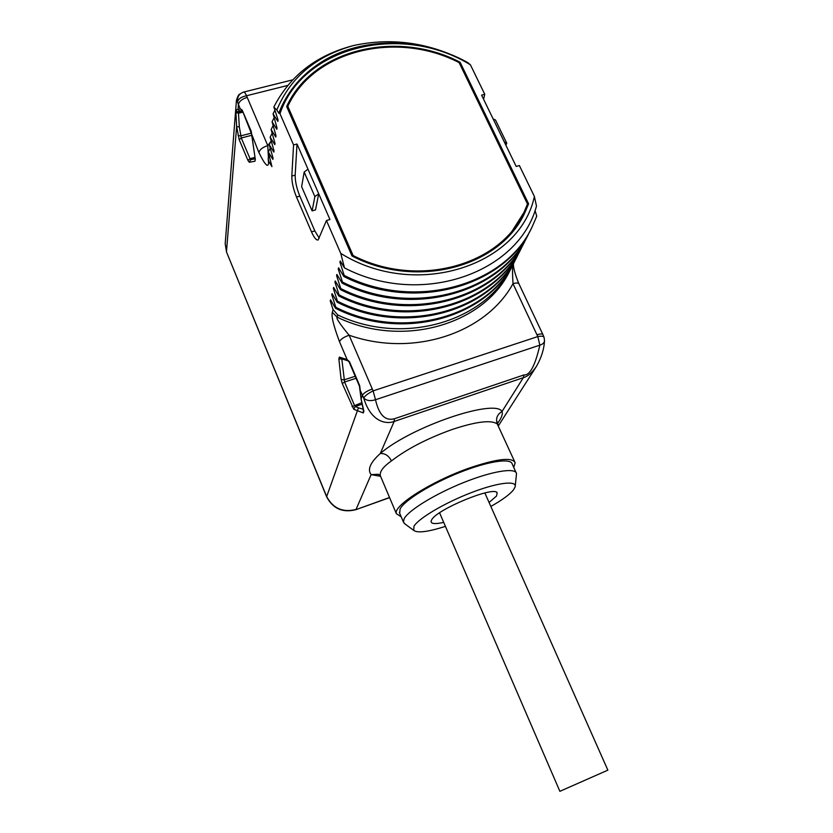 <?xml version="1.0" encoding="UTF-8"?>
<svg xmlns="http://www.w3.org/2000/svg" width="833" height="833" viewBox="0 0 833 833"><rect width="100%" height="100%" fill="white"/><g stroke="black" fill="none" stroke-linecap="round" stroke-linejoin="round"><path stroke-width="1.25" d="M513.159 264.061L512.514 265.404C487.305 321.121 403.932 346.59 337.719 314.947L337.126 317.144C335.803 317.904 339.791 323.922 349.1 335.21L373.111 390.885L375.506 399.736L539.857 345.154C535.161 365.656 529.84 375.579 523.915 374.944L394.384 418.77C389.854 419.884 380.337 421.019 375.506 399.736C370.539 401.298 366.614 400.756 363.719 398.101C364.958 395.79 368.092 393.384 373.111 390.885L537.806 336.574L539.857 345.154C542.814 344.237 544.365 342.759 544.511 340.718L544.084 337.448C543.647 336.178 541.554 335.886 537.806 336.574L513.003 283.689C516.46 282.679 518.449 282.762 518.99 283.938L542.866 334.46M279.024 112.57C286.479 93.598 298.755 78.042 315.842 65.869C356.274 36.413 419.52 35.59 467.802 62.61L470.437 64.828C402.808 22.876 303.097 45.44 279.971 113.684L279.024 112.57L278.92 113.35L276.816 110.029C290.321 77.417 315.978 55.905 353.765 45.482C390.833 37.506 427.11 42.285 462.586 59.809L462.659 59.903M483.588 99.231L484.754 94.296L470.437 64.828M337.719 314.947L333.054 309.543L330.253 300.9L330.524 299.818L335.574 308.314L335.834 307.304L331.784 294.767L332.065 293.653L337.167 302.202L337.438 301.171L333.356 288.51L333.637 287.385L338.802 295.975L339.073 294.924L334.949 282.137L335.241 280.981L340.468 289.624L340.749 288.551L336.584 275.629L336.876 274.453L342.165 283.147L342.446 282.054L338.25 268.997L338.552 267.799L343.894 276.535L344.185 275.421L339.947 262.228L340.249 261L344.487 267.903L340.749 253.378C415.552 300.067 519.782 265.977 534.39 196.453L519.365 165.538L516.189 166.444L481.599 95.139L484.754 94.296M534.39 196.453L536.473 206.084C518.949 272.86 421.227 307.814 344.487 267.903M535.015 210.447L536.733 216.184L532.422 226.253C505.798 285.552 414.855 311.417 344.185 275.421M287.677 85.455L246.526 95.753C241.289 96.815 238.3 98.898 237.54 101.99L238.425 104.489L238.009 109.56L240.237 108.748L242.174 110.091L251.254 131.385L255.231 158.916L254.981 161.217L249.327 162.279L247.911 160.342L239.175 139.663L236.634 126.533L235.812 109.852L238.009 109.56L240.279 111.258L242.007 110.716M270.777 141.6L267.778 145.608L246.526 95.753C245.36 93.119 244.392 91.89 243.642 92.078C239.081 93.671 237.041 96.982 237.54 101.99L236.447 100.304L225.191 243.736L226.472 251.566L236.634 126.533L239.331 126.939L238.477 113.257L238.582 112.059L242.195 111.143L238.582 112.059L240.664 111.195M333.054 309.543L332.336 312.323C331.19 316.082 333.575 325.859 339.479 341.665L347.122 359.585L349.475 361.709L359.669 385.627L360.283 390.49L363.719 398.101C370.852 421.8 385.96 424.57 394.155 421.467L380.264 453.537C370.258 462.565 367.207 469.604 371.122 474.643L356.045 509.452C342.8 512.753 332.981 508.411 326.609 496.458L226.524 252.014L225.191 243.736M279.971 113.684L293.56 144.921L291.821 176.055C291.769 182.198 293.331 189.195 296.506 197.036L311.49 231.866C314.145 237.79 316.353 240.477 318.133 239.946L326.453 220.526L340.749 253.378M276.816 110.029L273.901 107.113L278.055 119.973L277.868 121.399L273.068 113.829L274.9 110.237M269.059 155.969L268.164 158.499L268.788 161.425L271.933 166.61L268.32 152.002L272.87 159.426L273.047 158.124L269.236 144.65L273.828 152.106L274.005 150.783L270.163 137.164L274.807 144.65L274.994 143.297L271.11 129.542L275.806 137.049L275.994 135.675L272.079 121.764L276.827 129.302L277.014 127.897L273.068 113.829M268.403 157.406L267.778 145.608C262.687 147.233 259.729 149.544 258.907 152.554C264.821 164.59 268.049 168.11 268.57 163.112L268.788 161.425M372.195 389.042C366.895 390.979 363.615 393.082 362.355 395.352L361.106 398.882L363.896 411.283L363.292 412.929L353.775 409.274L342.269 383.534L341.093 379.307L338.854 358.877L339.375 357.086L347.122 359.585L348.413 361.064M544.47 341.155C544.032 349.246 541.388 357.586 536.567 366.176L536.567 366.176C532.245 372.57 527.841 376.401 523.332 377.682L394.155 421.467L394.384 418.77M497.603 423.258C501.466 418.114 502.945 414.178 502.06 411.44L523.332 377.682L523.915 374.944M514.659 461.669L497.311 424.018C491.439 419.676 476.372 421.498 452.121 429.495C427.142 438.502 406.91 448.966 391.448 460.899C383.065 466.844 379.379 471.832 380.4 475.882L380.848 476.945M513.742 467.428L515.148 462.763C512.305 456.921 496.989 458.691 469.198 468.073C431.473 481.224 392.645 506.006 396.383 513.701L401.173 516.772M516.054 472.54L512.233 464.075C511.108 457.765 487.919 461.201 459.504 472.55C431.098 483.827 404.474 500.331 400.09 508.953L399.684 513.263M515.252 485.993L516.512 473.529C515.471 467.407 492.324 471.041 463.856 482.453C435.409 493.802 408.67 510.192 404.192 518.636L403.422 522.083L405.088 524.03M445.426 526.373C428.12 531.891 417.562 533.235 413.751 530.402L413.959 526.289C418.322 518.522 444.333 503.07 470.749 492.855C497.197 482.557 516.97 480.162 515.158 486.816L513.565 489.794C509.827 494.448 502.247 499.998 490.845 506.443M496.458 492.241L497.145 492.73L496.541 496.031L489.075 502.455M443.697 522.364C435.034 524.311 430.848 523.884 431.119 521.104L431.702 519.792C436.742 509.39 493.771 485.868 497.145 492.73M484.858 492.959L607.861 770.15L559.88 791.319M513.055 264.28C512.378 266.685 512.357 273.151 513.003 283.689C486.003 333.138 413.407 357.711 349.1 335.21C343.852 337.073 340.645 339.229 339.479 341.665M363.896 411.283L363.417 410.617M363.292 412.929L363.344 410.377M514.607 260.854L513.399 263.54M330.253 300.9L331.607 301.661M335.574 308.314C402.36 342.353 488.659 317.665 514.773 260.968M516.335 257.803L515.679 259.178C489.908 316.415 403.057 341.572 335.834 307.304M331.784 294.767L333.179 295.548M337.167 302.202C404.619 336.574 491.709 311.75 517.991 254.648M519.584 251.42L518.897 252.847C492.959 310.48 405.327 335.782 337.438 301.171M333.356 288.51L334.783 289.311M338.802 295.975C406.921 330.68 494.812 305.711 521.26 248.213M522.885 244.923L522.187 246.381C496.072 304.43 407.639 329.868 339.073 294.924M334.949 282.137L336.428 282.96M340.468 289.624C409.274 324.672 497.978 299.568 524.603 241.643M526.258 238.29L525.529 239.8C499.259 298.256 409.992 323.839 340.749 288.551M336.584 275.629L338.094 276.473M342.165 283.147C411.669 318.539 501.206 293.299 528.007 234.958M529.694 231.543L528.945 233.094C502.497 291.966 412.397 317.685 342.446 282.054M338.25 268.997L339.802 269.861M343.894 276.535C414.116 312.292 504.496 286.906 531.475 228.138M339.947 262.228L341.54 263.113M326.453 220.526L329.941 219.537L318.716 193.787L315.509 209.916L312.104 210.874L301.629 186.665L304.18 172.046L307.981 169.161L318.716 193.787L314.874 196.64L312.104 210.874M307.981 169.161L297.017 144.005L295.174 175.138C295.101 181.282 296.652 188.279 299.828 196.119L314.832 230.908L319.237 238.186M293.56 144.921L297.017 144.005M460.108 62.256C397.57 29.394 312.708 48.835 286.656 106.52L352.026 255.981C417.5 290.134 501.862 266.321 525.384 211.467L528.591 203.825L460.108 62.256L459.639 63.683M493.126 118.89L495.5 120.014L506.756 143.203L504.402 142.141M506.756 143.203L505.891 145.223M304.18 172.046L314.874 196.64M353.765 45.482C316.79 54.968 290.186 75.418 273.932 106.832M272.079 121.764L273.88 118.224M271.11 129.542L272.88 126.064M270.163 137.164L271.891 133.749M269.236 144.65L270.933 141.298M268.32 152.002L269.986 148.701M235.624 112.268L238.477 113.257L242.653 112.205M235.812 109.852L236.905 111.799L238.582 112.059L236.905 111.799L241.976 110.654M287.781 106.593L287.187 107.749M287.822 106.322L353.13 255.544C418.093 289.009 501.341 265.238 524.582 210.926L527.487 204.043L459.118 62.61C397.289 30.509 313.854 49.657 287.822 106.322L287.51 108.488M528.591 203.825L527.195 206.678L526.789 205.845M524.124 214.05L527.195 206.678L526.331 206.969M509.598 235.041L523.447 213.248M353.13 255.544L352.89 256.408M537.077 334.762C540.544 333.689 542.512 333.669 542.991 334.71L543.991 337.167M242.174 110.091L258.907 152.554M355.795 509.702L355.847 509.692C342.665 513.013 332.908 508.692 326.598 496.749L358.44 407.826L355.254 406.473L354.389 405.161L344.591 382.024L341.801 358.877M389.532 497.499L355.847 509.692L389.594 497.634M380.546 476.309L371.122 474.643L378.078 474.269L379.89 475.195M226.566 252.118L326.598 496.749M391.448 460.899C388.74 455.682 385.013 453.235 380.264 453.537C411.086 426.746 494.406 398.486 502.06 411.44C497.093 414.459 495.51 418.645 497.311 424.018M349.475 361.709L349.266 362.293M359.669 385.627L359.45 386.189M339.375 357.086L340.447 358.429L348.152 360.908L349.246 362.24L359.429 386.137L361.106 398.882L360.106 389.948M363.511 410.846L360.928 398.351M362.98 409.19L358.44 407.826M353.775 409.274L355.254 406.473L361.793 404.297M352.047 406.66L361.522 402.797M342.269 383.534L344.591 382.024L356.087 378.286M341.093 379.307L344.008 379.9L355.222 376.266M338.854 358.877L342.717 359.169M340.447 358.429L341.124 358.648L340.447 358.429M511.233 267.914L510.587 269.194C485.743 324.172 402.995 349.162 337.126 317.144L332.336 312.323M311.49 231.866L314.832 230.908M296.506 197.036L299.828 196.119M291.821 176.055L295.174 175.138M268.164 158.499L268.57 163.112M247.12 97.419C242.07 98.992 239.165 101.345 238.425 104.489L240.237 108.748L241.809 110.373M251.254 131.385L251.16 132.155M255.231 158.916L251.837 135.946M255.294 159.415L255.148 158.332M254.981 161.217L255.294 159.342M255.137 158.791L250.743 159.655L250.035 158.686L241.278 137.997L239.331 126.939M249.327 162.279L250.743 159.655L255.096 158.489M247.911 160.342L250.035 158.686L254.94 157.385M239.175 139.663L241.278 137.997L251.753 135.279M237.999 135.487L240.685 135.904L251.441 133.113M292.643 79.864L243.777 92.047M536.077 366.947L498.394 425.788M497.572 422.029L497.915 424.715M396.383 513.701L380.4 475.882L378.078 474.269L379.619 474.935M399.351 512.493L403.422 522.083M413.751 530.402L404.099 523.301M559.891 791.35L439.574 512.816M240.008 94.087C238.967 93.952 237.78 96.024 236.447 100.304M524.238 213.81L525.384 211.467M518.855 283.647C514.961 274.088 513.159 267.383 513.451 263.52"/></g></svg>
